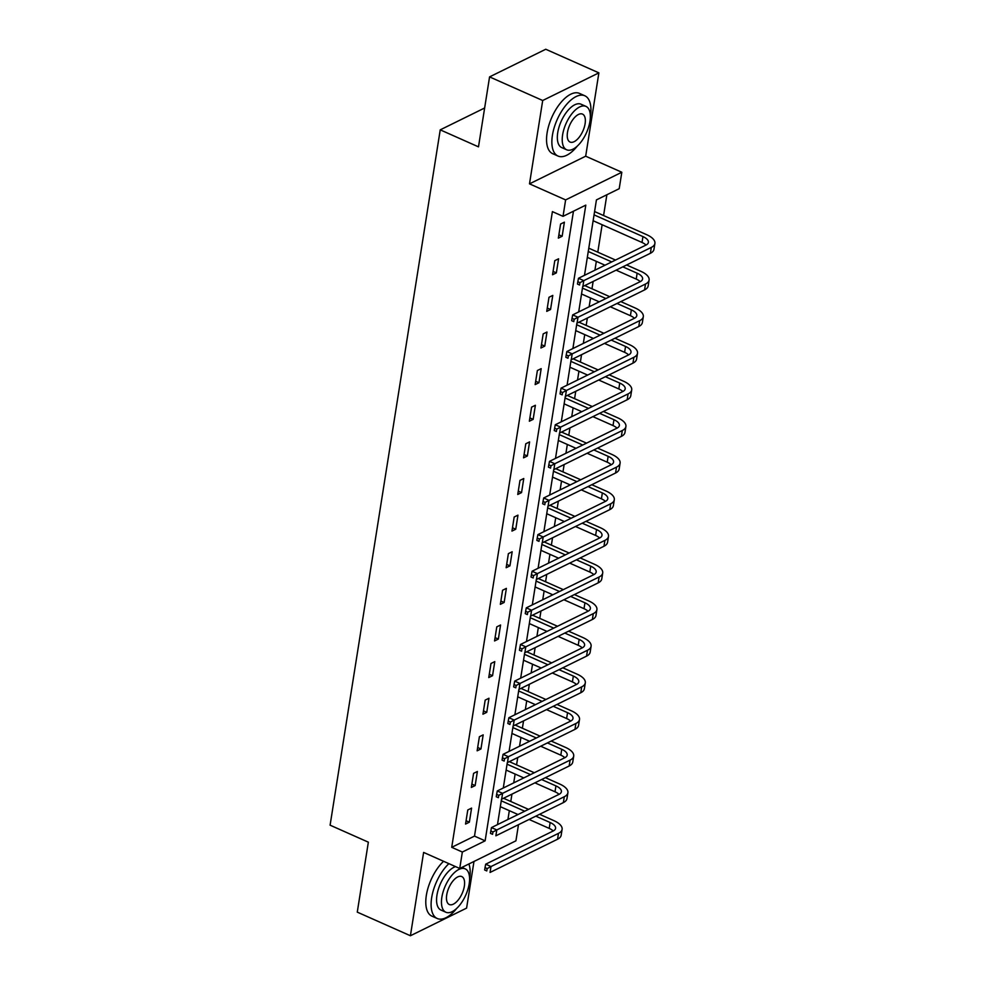 <?xml version="1.0" encoding="UTF-8"?>
<svg xmlns="http://www.w3.org/2000/svg" width="985" height="985" viewBox="0 0 985 985"><rect width="100%" height="100%" fill="white"/><g stroke="black" fill="none" stroke-linecap="round" stroke-linejoin="round"><path stroke-width="1.48" d="M518.479 824.691L515.931 840.821L459.736 868.475L462.347 852.037L485.125 840.833L585.804 205.126L563.026 216.343L565.624 199.906L621.818 172.252L619.208 188.689L596.43 199.893L584.487 275.32M484.645 107.993L440.233 129.848L330.098 825.184L368.353 842.175L357.272 912.135L410.413 935.75L466.594 908.108L473.982 861.469M440.233 129.848L478.488 146.851L489.57 76.892L545.752 49.25L598.88 72.865L542.698 100.507L529.499 183.85L565.624 199.906M529.499 183.85L585.681 156.196L598.88 72.865M585.681 156.196L621.818 172.252M507.928 819.495L509.331 810.667M510.784 801.482L511.941 794.132M513.727 782.866L515.13 774.05M516.583 764.865L517.741 757.514M519.526 746.248L520.93 737.433M522.382 728.235L523.54 720.897M525.325 709.631L526.729 700.815M528.182 691.618L529.339 684.279M531.124 673.014L532.528 664.186M533.981 655L535.15 647.65M536.923 636.384L538.327 627.568M539.78 618.383L540.95 611.032M542.735 599.766L544.126 590.951M545.579 581.753L546.749 574.415M548.534 563.149L549.925 554.321M551.378 545.136L552.548 537.785M554.333 526.519L555.725 517.704M557.178 508.519L558.347 501.168M560.133 489.902L561.524 481.086M562.977 471.889L564.146 464.551M565.932 453.285L567.323 444.469M568.788 435.271L569.946 427.933M571.731 416.667L573.122 407.839M574.587 398.654L575.745 391.304M577.53 380.038L578.934 371.222M580.387 362.037L581.544 354.686M583.329 343.42L584.733 334.604M586.186 325.407L587.343 318.069M589.129 306.803L590.532 297.975M591.985 288.79L593.142 281.439M594.928 270.173L596.331 261.357M597.784 252.172L602.13 224.74M603.583 215.543L606.871 194.759M489.57 76.892L542.698 100.507M563.026 216.343L552.4 211.615L451.721 847.322L474.499 836.105L573.467 211.196M560.588 224.038L558.347 238.124L562.152 236.252L564.38 222.167L560.588 224.038M554.789 260.656L552.548 274.741L556.353 272.882L558.581 258.796L554.789 260.656M548.99 297.285L546.749 311.371L550.553 309.499L552.782 295.414L548.99 297.285M543.178 333.903L540.95 347.988L544.754 346.117L546.983 332.031L543.178 333.903M537.379 370.52L535.15 384.606L538.955 382.734L541.184 368.649L537.379 370.52M531.58 407.137L529.351 421.223L533.144 419.364L535.384 405.278L531.58 407.137M525.781 443.767L523.552 457.853L527.344 455.981L529.585 441.896L525.781 443.767M519.981 480.385L517.753 494.47L521.545 492.598L523.774 478.513L519.981 480.385M514.182 517.002L511.954 531.087L515.746 529.228L517.975 515.143L514.182 517.002M508.383 553.632L506.155 567.717L509.947 565.846L512.175 551.76L508.383 553.632M502.584 590.249L500.355 604.334L504.148 602.463L506.376 588.377L502.584 590.249M496.785 626.866L494.556 640.952L498.348 639.08L500.577 624.995L496.785 626.866M490.986 663.484L488.757 677.569L492.549 675.71L494.778 661.625L490.986 663.484M485.186 700.113L482.945 714.199L486.75 712.327L488.979 698.242L485.186 700.113M479.387 736.731L477.146 750.816L480.951 748.945L483.179 734.859L479.387 736.731M473.576 773.348L471.347 787.434L475.152 785.574L477.38 771.489L473.576 773.348M467.776 809.978L465.548 824.063L469.352 822.192L471.581 808.106L467.776 809.978M459.736 868.475L423.612 852.419L410.413 935.75M451.721 847.322L462.347 852.037M582.726 286.438L578.688 311.937M576.927 323.055L572.888 348.555M571.128 359.685L567.089 385.184M565.328 396.302L561.29 421.802M559.529 432.92L555.491 458.419M553.73 469.55L549.692 495.036M547.931 506.167L543.892 531.666M542.132 542.784L538.093 568.283M536.332 579.402L532.294 604.901M530.521 616.031L526.482 641.53M524.722 652.649L520.683 678.148M518.923 689.266L514.884 714.765M513.123 725.896L509.085 751.383M507.324 762.513L503.286 788.012M501.525 799.13L497.487 824.63M474.499 836.105L485.125 840.833M558.877 234.799L562.152 236.252M553.077 271.417L556.353 272.882M547.278 308.046L550.553 309.499M541.479 344.664L544.754 346.117M535.68 381.281L538.955 382.734M529.881 417.911L533.144 419.364M524.082 454.528L527.344 455.981M518.282 491.146L521.545 492.598M512.483 527.763L515.746 529.228M506.672 564.393L509.947 565.846M500.873 601.01L504.148 602.463M495.073 637.627L498.348 639.08M489.274 674.257L492.549 675.71M483.475 710.875L486.75 712.327M477.676 747.492L480.951 748.945M471.877 784.109L475.152 785.574M466.077 820.739L469.352 822.192M594.066 214.878L642.946 236.597A13.187 5.725 -171 0 1 648.389 242.396A13.187 5.725 -171 0 1 645.988 245.056L578.49 278.275L583.797 280.639L651.294 247.42A19.786 8.594 9 0 0 654.902 243.43A19.786 8.594 9 0 0 646.751 234.725L594.768 211.627M593.13 220.738L642.023 242.47A13.187 5.725 -171 0 1 646.037 245.031M579.956 282.658L577.826 281.71L577.456 284.062L579.574 285.01L579.956 282.658L583.797 280.639L582.874 286.5L650.371 253.293A19.786 8.594 9 0 0 653.966 249.303L654.902 243.43M579.574 285.01L577.456 284.062M577.826 281.71L578.49 278.275M590.36 116.71A32.985 15.575 114 0 0 590.384 116.562A32.985 15.575 114 0 0 584.794 95.767A32.985 15.575 114 0 0 552.425 135.253A32.985 15.575 114 0 0 558.015 156.049A32.985 15.575 114 0 0 577.284 146.137M584.794 95.767L579.488 93.403A32.985 15.575 114 0 0 547.106 132.889A32.985 15.575 114 0 0 552.696 153.685L558.015 156.049M566.646 149.782L561.758 147.602A23.751 11.217 -66 0 1 557.732 132.63A23.751 11.217 -66 0 1 581.052 104.213L585.94 106.38A23.751 11.217 114 0 0 562.62 134.81A23.751 11.217 114 0 0 566.646 149.782A23.751 11.217 114 0 0 589.953 121.352A23.751 11.217 114 0 0 585.94 106.38M567.483 132.409A15.304 7.227 114 0 0 570.081 142.062A15.304 7.227 114 0 0 585.102 123.741A15.304 7.227 114 0 0 582.504 114.1A15.304 7.227 114 0 0 567.483 132.409M469.599 879.186A32.985 15.575 114 0 0 469.623 879.039A32.985 15.575 114 0 0 468.885 863.968M448.877 863.648A32.985 15.575 114 0 0 431.664 897.717A32.985 15.575 114 0 0 437.241 918.512A32.985 15.575 114 0 0 456.523 908.601M443.57 861.284A32.985 15.575 114 0 0 426.345 895.353A32.985 15.575 114 0 0 431.935 916.149L437.241 918.512M445.885 912.245A23.751 11.217 114 0 0 469.192 883.816A23.751 11.217 114 0 0 465.179 868.844A23.751 11.217 114 0 0 441.859 897.273A23.751 11.217 114 0 0 445.885 912.245L440.997 910.078A23.751 11.217 -66 0 1 436.971 895.094A23.751 11.217 -66 0 1 455.55 866.603M446.722 894.885A15.304 7.227 114 0 0 449.32 904.525A15.304 7.227 114 0 0 464.341 886.217A15.304 7.227 114 0 0 461.743 876.564A15.304 7.227 114 0 0 446.722 894.885M622.815 266.849L637.147 273.214A13.187 5.725 -171 0 1 642.589 279.014A13.187 5.725 -171 0 1 640.188 281.673L572.679 314.892L577.998 317.256L645.495 284.037A19.786 8.594 9 0 0 649.103 280.048A19.786 8.594 9 0 0 640.939 271.355L626.608 264.977M615.514 260.052L588.968 248.257M588.267 251.495L611.722 261.911M587.331 257.356L605.012 265.224M616.105 270.149L636.224 279.087A13.187 5.725 -171 0 1 640.225 281.648M574.156 319.275L572.026 318.327L571.657 320.679L573.775 321.627L574.156 319.275L577.998 317.256L577.075 323.117L644.572 289.91A19.786 8.594 9 0 0 648.167 285.921L649.103 280.048M573.775 321.627L571.657 320.679M572.026 318.327L572.679 314.892M617.016 303.466L631.348 309.844A13.187 5.725 -171 0 1 636.79 315.643A13.187 5.725 -171 0 1 634.377 318.303L566.88 351.51L572.199 353.874L639.696 320.654A19.786 8.594 9 0 0 643.303 316.677A19.786 8.594 9 0 0 635.14 307.973L620.809 301.595M609.715 296.67L584.745 285.576M582.467 288.113L605.923 298.541M581.532 293.986L599.212 301.841M610.306 306.766L630.425 315.705A13.187 5.725 -171 0 1 634.426 318.278M568.345 355.893L566.227 354.957L565.858 357.296L567.976 358.244L568.345 355.893L572.199 353.874L571.263 359.747L638.772 326.527A19.786 8.594 9 0 0 642.368 322.538L643.303 316.677M567.976 358.244L565.858 357.296M566.227 354.957L566.88 351.51M611.205 340.084L625.549 346.461A13.187 5.725 -171 0 1 630.991 352.261A13.187 5.725 -171 0 1 628.578 354.92L561.081 388.139L566.4 390.491L633.897 357.284A19.786 8.594 9 0 0 637.504 353.295A19.786 8.594 9 0 0 629.341 344.59L615.009 338.224M603.916 333.287L578.946 322.193M576.668 324.73L600.124 335.159M575.732 330.603L593.413 338.458M604.507 343.396L624.613 352.334A13.187 5.725 -171 0 1 628.627 354.895M562.546 392.522L560.428 391.574L560.059 393.926L562.176 394.862L562.546 392.522L566.4 390.491L565.464 396.364L632.961 363.145A19.786 8.594 9 0 0 636.569 359.156L637.504 353.295M562.176 394.862L560.059 393.926M560.428 391.574L561.081 388.139M605.406 376.713L619.75 383.079A13.187 5.725 -171 0 1 625.179 388.878A13.187 5.725 -171 0 1 622.779 391.537L555.281 424.757L560.6 427.121L628.098 393.901A19.786 8.594 9 0 0 631.705 389.912A19.786 8.594 9 0 0 623.542 381.22L609.21 374.842M598.117 369.917L573.147 358.823M570.857 361.36L594.324 371.776M569.933 367.22L587.614 375.076M598.708 380.013L618.814 388.952A13.187 5.725 -171 0 1 622.828 391.513M556.747 429.14L554.629 428.192L554.247 430.543L556.377 431.492L556.747 429.14L560.6 427.121L559.665 432.981L627.162 399.775A19.786 8.594 9 0 0 630.769 395.785L631.705 389.912M556.377 431.492L554.247 430.543M554.629 428.192L555.281 424.757M599.606 413.331L613.95 419.708A13.187 5.725 -171 0 1 619.38 425.508A13.187 5.725 -171 0 1 616.979 428.167L549.482 461.374L554.801 463.738L622.298 430.519A19.786 8.594 9 0 0 625.906 426.53A19.786 8.594 9 0 0 617.743 417.837L603.411 411.459M592.317 406.534L567.348 395.441M565.058 397.977L588.513 408.406M564.134 403.85L581.815 411.705M592.908 416.63L613.015 425.569A13.187 5.725 -171 0 1 617.029 428.143M550.947 465.757L548.83 464.821L548.448 467.161L550.578 468.109L550.947 465.757L554.801 463.738L553.865 469.611L621.363 436.392A19.786 8.594 9 0 0 624.97 432.403L625.906 426.53M550.578 468.109L548.448 467.161M548.83 464.821L549.482 461.374M593.807 449.948L608.151 456.326A13.187 5.725 -171 0 1 613.581 462.125A13.187 5.725 -171 0 1 611.18 464.785L543.683 497.991L549.002 500.355L616.499 467.149A19.786 8.594 9 0 0 620.094 463.159A19.786 8.594 9 0 0 611.944 454.454L597.612 448.089M586.518 443.151L561.548 432.058M559.258 434.594L582.714 445.023M558.335 440.467L576.016 448.323M587.097 453.248L607.216 462.187A13.187 5.725 -171 0 1 611.229 464.76M545.148 502.387L543.03 501.439L542.649 503.791L544.779 504.726L545.148 502.387L549.002 500.355L548.066 506.228L615.563 473.009A19.786 8.594 9 0 0 619.171 469.02L620.094 463.159M544.779 504.726L542.649 503.791M543.03 501.439L543.683 497.991M588.008 486.578L602.352 492.943A13.187 5.725 -171 0 1 607.782 498.742A13.187 5.725 -171 0 1 605.381 501.402L537.884 534.621L543.203 536.985L610.7 503.766A19.786 8.594 9 0 0 614.295 499.777A19.786 8.594 9 0 0 606.144 491.072L591.8 484.706M580.719 479.769L555.749 468.675M553.459 471.224L576.914 481.64M552.536 477.085L570.204 484.94M581.298 489.877L601.416 498.816A13.187 5.725 -171 0 1 605.43 501.377M539.349 539.004L537.219 538.056L536.85 540.408L538.98 541.356L539.349 539.004L543.203 536.985L542.267 542.846L609.764 509.639A19.786 8.594 9 0 0 613.372 505.65L614.295 499.777M538.98 541.356L536.85 540.408M537.219 538.056L537.884 534.621M582.209 523.195L596.553 529.561A13.187 5.725 -171 0 1 601.983 535.36A13.187 5.725 -171 0 1 599.582 538.019L532.085 571.238L537.391 573.602L604.901 540.383A19.786 8.594 9 0 0 608.496 536.394A19.786 8.594 9 0 0 600.345 527.701L586.001 521.324M574.92 516.399L549.95 505.305M547.66 507.841L571.115 518.27M546.737 513.714L564.405 521.57M575.499 526.495L595.617 535.434A13.187 5.725 -171 0 1 599.631 537.995M533.55 575.622L531.42 574.674L531.05 577.025L533.181 577.973L533.55 575.622L537.391 573.602L536.468 579.463L603.965 546.256A19.786 8.594 9 0 0 607.573 542.267L608.496 536.394M533.181 577.973L531.05 577.025M531.42 574.674L532.085 571.238M576.41 559.812L590.741 566.19A13.187 5.725 -171 0 1 596.184 571.99A13.187 5.725 -171 0 1 593.783 574.649L526.285 607.856L531.592 610.22L599.089 577.001A19.786 8.594 9 0 0 602.697 573.024A19.786 8.594 9 0 0 594.546 564.319L580.202 557.941M569.108 553.016L544.151 541.922M541.861 544.459L565.316 554.887M540.937 550.332L558.606 558.187M569.699 563.112L589.818 572.051A13.187 5.725 -171 0 1 593.832 574.624M527.751 612.239L525.621 611.303L525.251 613.643L527.381 614.591L527.751 612.239L531.592 610.22L530.669 616.093L598.166 582.874A19.786 8.594 9 0 0 601.773 578.885L602.697 573.024M527.381 614.591L525.251 613.643M525.621 611.303L526.285 607.856M570.611 596.43L584.942 602.808A13.187 5.725 -171 0 1 590.384 608.607A13.187 5.725 -171 0 1 587.983 611.266L520.486 644.486L525.793 646.837L593.29 613.63A19.786 8.594 9 0 0 596.898 609.641A19.786 8.594 9 0 0 588.747 600.936L574.403 594.571M563.309 589.633L538.352 578.54M536.062 581.076L559.517 591.505M535.126 586.949L552.807 594.805M563.9 599.742L584.019 608.681A13.187 5.725 -171 0 1 588.033 611.242M521.952 648.869L519.821 647.921L519.452 650.272L521.582 651.208L521.952 648.869L525.793 646.837L524.87 652.71L592.367 619.491A19.786 8.594 9 0 0 595.974 615.502L596.898 609.641M521.582 651.208L519.452 650.272M519.821 647.921L520.486 644.486M564.811 633.059L579.143 639.425A13.187 5.725 -171 0 1 584.585 645.224A13.187 5.725 -171 0 1 582.184 647.884L514.687 681.103L519.994 683.467L587.491 650.248A19.786 8.594 9 0 0 591.098 646.259A19.786 8.594 9 0 0 582.948 637.566L568.604 631.188M557.51 626.263L532.553 615.169M530.262 617.706L553.718 628.122M529.327 623.567L547.007 631.422M558.101 636.359L578.22 645.298A13.187 5.725 -171 0 1 582.233 647.859M516.152 685.486L514.022 684.538L513.653 686.89L515.783 687.838L516.152 685.486L519.994 683.467L519.07 689.328L586.567 656.121A19.786 8.594 9 0 0 590.175 652.132L591.098 646.259M515.783 687.838L513.653 686.89M514.022 684.538L514.687 681.103M559.012 669.677L573.344 676.055A13.187 5.725 -171 0 1 578.786 681.854A13.187 5.725 -171 0 1 576.385 684.513L508.888 717.72L514.195 720.084L581.692 686.865A19.786 8.594 9 0 0 585.299 682.876A19.786 8.594 9 0 0 577.148 674.183L562.804 667.805M551.711 662.88L526.753 651.787M524.463 654.323L547.919 664.752M523.527 660.196L541.208 668.052M552.302 672.977L572.42 681.916A13.187 5.725 -171 0 1 576.434 684.489M510.353 722.103L508.223 721.168L507.854 723.507L509.971 724.455L510.353 722.103L514.195 720.084L513.271 725.957L580.768 692.738A19.786 8.594 9 0 0 584.364 688.749L585.299 682.876M509.971 724.455L507.854 723.507M508.223 721.168L508.888 717.72M553.213 706.294L567.545 712.672A13.187 5.725 -171 0 1 572.987 718.471A13.187 5.725 -171 0 1 570.586 721.131L503.076 754.338L508.395 756.702L575.893 723.495A19.786 8.594 9 0 0 579.5 719.506A19.786 8.594 9 0 0 571.337 710.801L557.005 704.435M545.912 699.498L520.954 688.404M518.664 690.941L542.119 701.369M517.728 696.814L535.409 704.669M546.503 709.594L566.621 718.533A13.187 5.725 -171 0 1 570.635 721.106M504.554 758.733L502.424 757.785L502.054 760.137L504.172 761.073L504.554 758.733L508.395 756.702L507.472 762.575L574.969 729.356A19.786 8.594 9 0 0 578.564 725.366L579.5 719.506M504.172 761.073L502.054 760.137M502.424 757.785L503.076 754.338M547.414 742.924L561.745 749.289A13.187 5.725 -171 0 1 567.188 755.089A13.187 5.725 -171 0 1 564.774 757.748L497.277 790.967L502.596 793.331L570.093 760.112A19.786 8.594 9 0 0 573.701 756.123A19.786 8.594 9 0 0 565.538 747.418L551.206 741.052M540.112 736.127L515.143 725.022M512.865 727.57L536.32 737.987M511.929 733.431L529.61 741.286M540.703 746.224L560.822 755.163A13.187 5.725 -171 0 1 564.824 757.724M498.755 795.351L496.625 794.403L496.255 796.754L498.373 797.702L498.755 795.351L502.596 793.331L501.66 799.192L569.17 765.985A19.786 8.594 9 0 0 572.765 761.996L573.701 756.123M498.373 797.702L496.255 796.754M496.625 794.403L497.277 790.967M541.602 779.541L555.946 785.907A13.187 5.725 -171 0 1 561.388 791.706A13.187 5.725 -171 0 1 558.975 794.366L491.478 827.585L496.797 829.949L564.294 796.73A19.786 8.594 9 0 0 567.902 792.74A19.786 8.594 9 0 0 559.739 784.048L545.407 777.67M534.313 772.745L509.344 761.651M507.066 764.188L530.521 774.616M506.13 770.061L523.811 777.916M534.904 782.841L555.011 791.78A13.187 5.725 -171 0 1 559.024 794.341M492.943 831.968L490.825 831.02L490.456 833.372L492.574 834.32L492.943 831.968L496.797 829.949L495.861 835.809L563.358 802.603A19.786 8.594 9 0 0 566.966 798.613L567.902 792.74M492.574 834.32L490.456 833.372M490.825 831.02L491.478 827.585M535.803 816.159L550.147 822.537A13.187 5.725 -171 0 1 555.577 828.336A13.187 5.725 -171 0 1 553.176 830.995L485.679 864.202L490.998 866.566L558.495 833.347A19.786 8.594 9 0 0 562.103 829.37A19.786 8.594 9 0 0 553.939 820.665L539.608 814.287M528.514 809.362L503.544 798.269M501.254 800.805L524.722 811.234M500.331 806.678L518.012 814.533M529.105 819.458L549.211 828.397A13.187 5.725 -171 0 1 553.225 830.971M487.144 868.585L485.026 867.65L484.657 869.989L486.775 870.937L487.144 868.585L490.998 866.566L490.062 872.439L557.559 839.22A19.786 8.594 9 0 0 561.167 835.231L562.103 829.37M486.775 870.937L484.657 869.989M485.026 867.65L485.679 864.202M642.946 236.597L642.023 242.47M651.294 247.42L650.371 253.293M637.147 273.214L636.224 279.087M645.495 284.037L644.572 289.91M631.348 309.844L630.425 315.705M639.696 320.654L638.772 326.527M625.549 346.461L624.613 352.334M633.897 357.284L632.961 363.145M619.75 383.079L618.814 388.952M628.098 393.901L627.162 399.775M613.95 419.708L613.015 425.569M622.298 430.519L621.363 436.392M608.151 456.326L607.216 462.187M616.499 467.149L615.563 473.009M602.352 492.943L601.416 498.816M610.7 503.766L609.764 509.639M596.553 529.561L595.617 535.434M604.901 540.383L603.965 546.256M590.741 566.19L589.818 572.051M599.089 577.001L598.166 582.874M584.942 602.808L584.019 608.681M593.29 613.63L592.367 619.491M579.143 639.425L578.22 645.298M587.491 650.248L586.567 656.121M573.344 676.055L572.42 681.916M581.692 686.865L580.768 692.738M567.545 712.672L566.621 718.533M575.893 723.495L574.969 729.356M561.745 749.289L560.822 755.163M570.093 760.112L569.17 765.985M555.946 785.907L555.011 791.78M564.294 796.73L563.358 802.603M550.147 822.537L549.211 828.397M558.495 833.347L557.559 839.22M461.916 867.403L465.179 868.844"/></g></svg>
